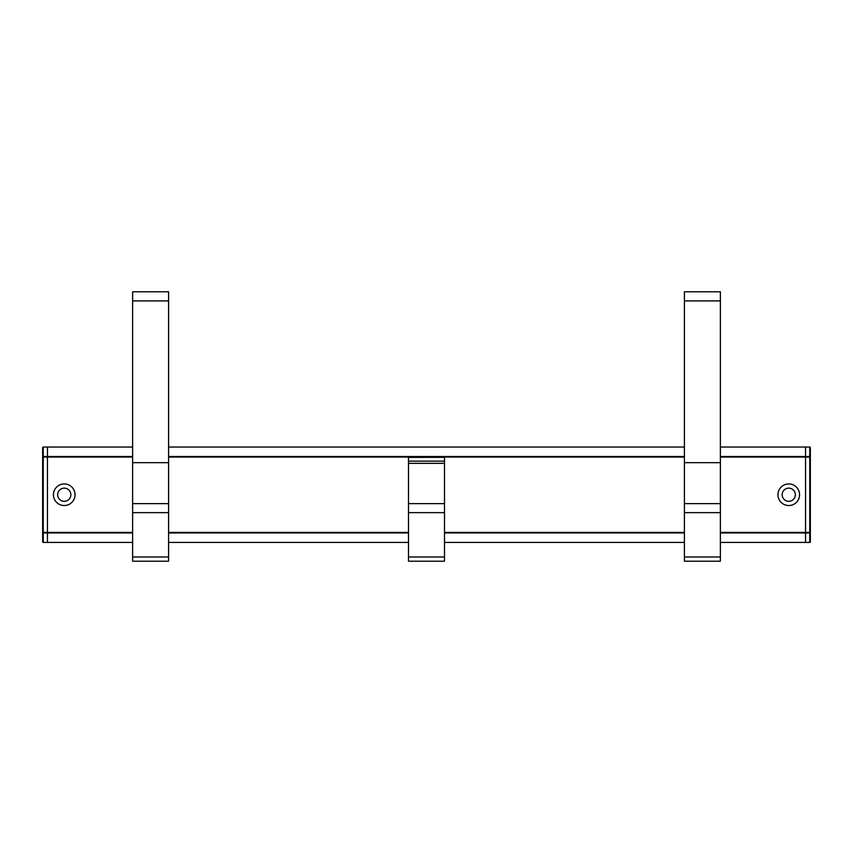<?xml version="1.0" encoding="UTF-8"?>
<svg xmlns="http://www.w3.org/2000/svg" width="853" height="853" viewBox="0 0 853 853"><rect width="100%" height="100%" fill="white"/><g stroke="black" fill="none" stroke-linecap="round" stroke-linejoin="round"><path stroke-width="1.28" d="M408.502 463.35L444.498 463.35L444.498 457.315L408.502 457.411L408.502 556.988L444.498 556.988L444.498 503.633L408.502 503.633M444.498 463.35L444.498 503.633M444.498 556.988L444.498 561.21L408.502 561.21L408.502 556.988M684.405 300.906L684.405 291.79L720.38 291.79L720.38 503.633L684.405 503.633L684.405 300.906L720.38 300.906M684.405 462.667L720.38 462.667M684.405 512.642L720.38 512.642L720.38 561.21L684.405 561.21L684.405 503.633M720.38 512.642L720.38 503.633M132.62 300.906L132.62 291.79L168.595 291.79L168.595 503.633L132.62 503.633L132.62 300.906L168.595 300.906M132.62 462.667L168.595 462.667M132.62 512.642L168.595 512.642L168.595 561.21L132.62 561.21L132.62 503.633M168.595 512.642L168.595 503.633M720.38 542.412L809.753 542.412A0.661 0.597 -90 0 0 810.35 541.762L810.35 447.708A0.661 0.597 90 0 0 809.753 447.047L805.552 447.047L805.552 457.059L809.753 457.059L809.753 447.047M720.38 532.411L805.552 532.411L805.552 542.412L805.552 456.504L809.753 456.504A0.597 0.544 180 0 1 810.35 457.059L809.753 457.059L809.753 542.412M132.62 447.047L43.247 447.047A0.661 0.597 90 0 0 42.65 447.708L42.65 541.762A0.661 0.597 -90 0 0 43.247 542.412L47.448 542.412L47.448 532.411L47.448 532.954L43.247 532.954L43.247 542.412M132.62 457.059L47.448 457.059L47.448 447.047L47.448 532.411L47.448 457.059L43.247 457.059L43.247 447.047M132.62 542.412L47.448 542.412L47.448 532.954L132.62 532.954M795.359 494.729A6.6 6.6 0 0 1 788.758 501.329A6.6 6.6 0 0 1 782.158 494.729A6.6 6.6 0 0 1 788.758 488.14A6.6 6.6 0 0 1 795.359 494.729M720.38 447.047L805.552 447.047L805.552 456.504L720.38 456.504M720.38 532.954L809.753 532.954A0.597 0.544 180 0 0 810.35 532.411L805.552 532.411L805.552 457.059L720.38 457.059M684.405 447.047L168.595 447.047M168.595 542.412L408.502 542.412M444.498 542.412L684.405 542.412M53.44 494.729A10.79 10.79 0 0 0 64.242 505.53A10.79 10.79 0 0 0 75.043 494.729A10.79 10.79 0 0 0 64.242 483.939A10.79 10.79 0 0 0 53.44 494.729M799.56 494.729A10.79 10.79 0 0 1 788.758 505.53A10.79 10.79 0 0 1 777.957 494.729A10.79 10.79 0 0 1 788.758 483.939A10.79 10.79 0 0 1 799.56 494.729M57.641 494.729A6.6 6.6 0 0 0 64.242 501.329A6.6 6.6 0 0 0 70.842 494.729A6.6 6.6 0 0 0 64.242 488.14A6.6 6.6 0 0 0 57.641 494.729M408.502 512.642L444.498 512.642M408.502 461.153L444.498 461.153M684.405 556.988L720.38 556.988M132.62 556.988L168.595 556.988M132.62 532.411L42.65 532.411A0.597 0.544 0 0 0 43.247 532.954L43.247 457.059L42.65 457.059A0.597 0.544 0 0 1 43.247 456.504L132.62 456.504M168.595 532.411L408.502 532.411M444.498 532.411L684.405 532.411M684.405 532.954L444.498 532.954M408.502 532.954L168.595 532.954M168.595 456.504L684.405 456.504M168.595 457.059L684.405 457.059M408.502 457.315L444.498 457.315"/></g></svg>
